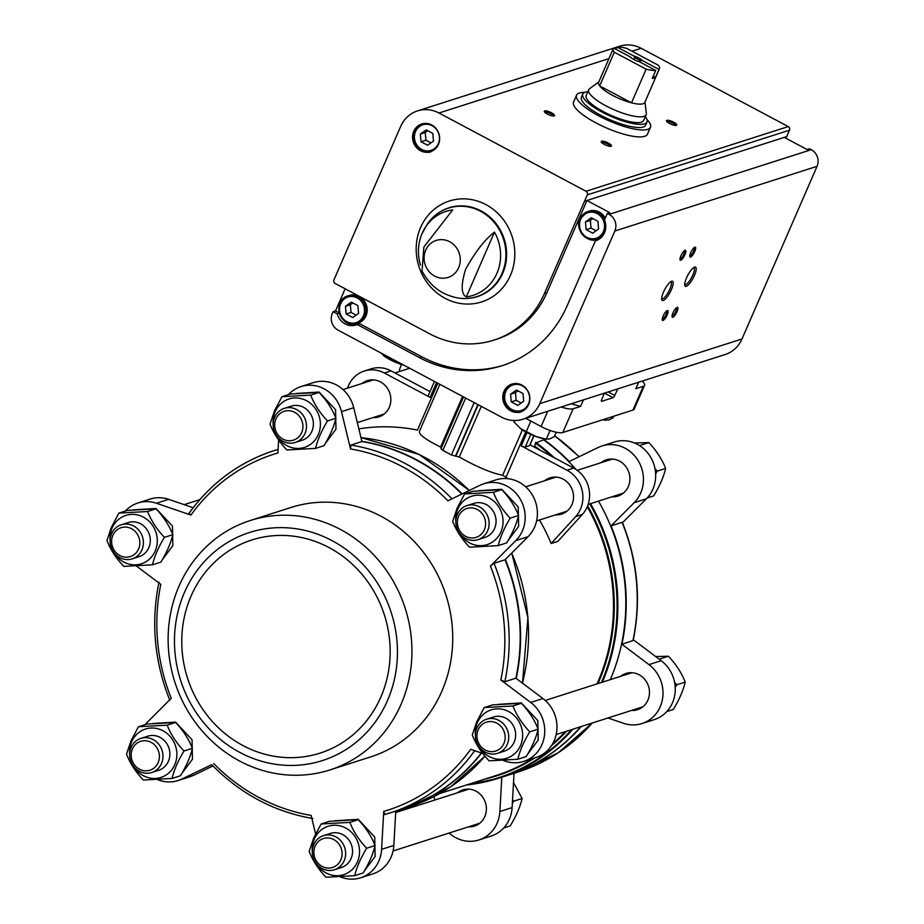 <?xml version="1.0" encoding="UTF-8"?>
<svg xmlns="http://www.w3.org/2000/svg" width="924" height="924" viewBox="0 0 924 924"><rect width="100%" height="100%" fill="white"/><g stroke="black" fill="none" stroke-linecap="round" stroke-linejoin="round"><path stroke-width="1.39" d="M604.284 393.197L601.697 399.63A2.241 0.624 118 0 0 601.455 401.339A2.241 0.624 118 0 0 601.651 401.339L613.062 397.69A2.241 0.624 118 0 0 614.749 395.449L617.809 388.865M583.437 399.861L580.607 406.375L573.146 408.755A17.902 4.712 23.5 0 1 561.203 406.976M525.721 418.329L541.106 426.518A17.902 4.712 23.5 0 0 562.808 432.513L632.963 410.071A17.902 4.712 23.5 0 0 634.199 409.136L644.525 385.377A17.902 4.712 23.5 0 0 642.099 381.092M632.963 410.071L643.289 386.313L635.827 388.704L638.657 382.201M643.289 386.313A17.902 4.712 23.5 0 0 644.525 385.377M372.95 417.602A19.023 17.579 -107.7 0 0 378.956 416.863A19.023 17.579 -107.7 0 0 389.281 407.322A19.023 17.579 -107.7 0 0 386.244 386.671A19.023 17.579 -107.7 0 0 367.359 380.619A19.023 17.579 -107.7 0 0 362.046 383.495M434.442 381.45L428.274 395.645A3.361 0.889 -156.5 0 0 430.134 397.378L384.349 373.007A29.094 26.877 -107.7 0 0 364.287 371.032A29.094 26.877 -107.7 0 0 347.516 388.149M437.814 383.252L417.452 430.076A186.867 172.638 -107.7 0 0 358.847 428.875M370.813 379.914A19.023 17.579 -107.7 0 0 368.734 381.358M379.637 415.465A19.023 17.579 -107.7 0 0 382.178 415.419M430.03 391.614L391.037 370.859A29.094 26.877 -107.7 0 0 370.974 368.895L364.287 371.032M555.624 514.83A19.023 17.579 -107.7 0 0 561.619 514.091A19.023 17.579 -107.7 0 0 571.956 504.55A19.023 17.579 -107.7 0 0 568.907 483.899A19.023 17.579 -107.7 0 0 550.023 477.847A19.023 17.579 -107.7 0 0 544.71 480.723M533.968 435.782L529.764 445.449A3.361 0.889 -156.5 0 1 529.533 445.634L525.294 446.985A3.361 0.889 -156.5 0 1 521.228 445.865L567.013 470.235A29.094 26.877 -107.7 0 1 575.675 516.585L551.166 543.497A186.867 172.638 -107.7 0 0 539.5 519.981M507.507 478.655A186.867 172.638 -107.7 0 0 506.04 477.234L525.744 431.901M553.488 477.142A19.023 17.579 -107.7 0 0 551.397 478.586M562.312 512.693A19.023 17.579 -107.7 0 0 564.841 512.647M551.166 543.497L557.865 541.348L582.363 514.437A29.094 26.877 -107.7 0 0 573.7 468.087L530.029 444.848M462.589 396.431L440.586 447.043C424.971 439.281 417.994 433.957 419.635 431.046M506.04 477.234L502.679 475.248C491.672 473.169 477.2 467.082 459.263 456.987L451.397 454.989A186.867 172.638 -107.7 0 0 442.862 450.438L441.187 448.637M534.395 447.17L535.446 443.104A189.72 175.283 72.3 0 1 551.674 456.375M575.918 469.404A190.217 175.745 72.3 0 0 543.659 439.836L535.446 443.104M598.498 501.108A190.217 175.745 72.3 0 1 610.302 679.648M580.792 726.68A190.217 175.745 72.3 0 1 506.652 775.652L498.717 778.193A190.217 175.745 72.3 0 1 466.389 785.007L498.717 778.193A190.217 175.745 72.3 0 0 572.845 729.221M581.196 726.553A190.217 175.745 72.3 0 1 507.057 775.525A190.217 175.745 72.3 0 1 506.86 775.582M622.06 522.337L611.053 525.86A190.217 175.745 72.3 0 1 621.91 644.271L633.159 640.494C641.371 600.45 637.768 561.076 622.349 522.36L622.06 522.337A190.217 175.745 72.3 0 1 632.917 640.748M193.162 507.715L168.688 499.341L156.445 503.257L190.945 515.061L188.935 513.559A190.217 175.745 72.3 0 1 274.082 450.623A190.217 175.745 72.3 0 1 278.112 449.387M278.112 449.33L274.082 450.623C239.189 462.081 210.741 483.102 188.75 513.675L188.935 513.559M157.646 779.625A33.564 31.012 -107.7 0 0 177.962 780.572A33.564 31.012 -107.7 0 0 181.728 779.071L211.712 764.679C240.517 793.924 274.266 811.884 312.97 818.537M474.693 750.681A190.217 175.745 72.3 0 1 390.009 812.97A190.217 175.745 72.3 0 1 384.754 814.552L383.737 811.399L381.6 849.341A33.564 31.012 -107.7 0 1 360.626 877.8A33.564 31.012 -107.7 0 1 340.309 876.853M494.005 563.305L505.012 559.782L528.101 536.648L515.869 540.563L490.401 566.089L494.005 563.305A190.217 175.745 72.3 0 1 504.851 681.716L500.843 680.006L530.699 702.459A33.564 31.012 -107.7 0 1 544.502 735.088A33.564 31.012 -107.7 0 1 523.723 761.388A33.564 31.012 -107.7 0 1 505.197 761.122L503.245 760.452M481.358 752.968A190.217 175.745 72.3 0 1 401.028 809.447L384.742 814.552M504.851 681.716L515.869 678.193A190.217 175.745 72.3 0 0 505.012 559.782M184.43 592.492A119.727 110.614 72.3 0 1 376.611 581.831A119.727 110.614 72.3 0 1 296.847 765.291A119.727 110.614 72.3 0 1 184.43 592.492M191.072 596.038A111.896 103.373 72.3 0 1 251.859 539.974A111.896 103.373 72.3 0 1 384.419 615.038A111.896 103.373 72.3 0 1 320.062 753.118A111.896 103.373 72.3 0 1 208.951 717.555A111.896 103.373 72.3 0 1 191.072 596.038M179.013 586.139A130.919 120.952 72.3 0 1 250.15 520.547A130.919 120.952 72.3 0 1 405.232 608.385A130.919 120.952 72.3 0 1 329.937 769.923A130.919 120.952 72.3 0 1 199.942 728.32A130.919 120.952 72.3 0 1 179.013 586.139M250.15 520.547L290.933 507.495A130.919 120.952 72.3 0 1 446.026 595.333A130.919 120.952 72.3 0 1 370.72 756.883L329.937 769.923M461.815 494.074A190.217 175.745 72.3 0 0 361.908 441.545L350.901 445.068L350.519 448.949L341.487 411.63A33.564 31.012 -107.7 0 0 301.016 386.579A33.564 31.012 -107.7 0 0 288.473 394.617M278.632 440.055L277.905 452.979A186.867 172.638 72.3 0 0 190.945 515.061M156.445 503.257A33.564 31.012 -107.7 0 0 137.93 502.991A33.564 31.012 -107.7 0 0 125.387 511.03M136.475 566.077L160.811 584.372A186.867 172.638 72.3 0 0 171.24 698.29L145.784 723.815A33.564 31.012 -107.7 0 0 144.964 724.67M213.721 763.571A186.867 172.638 72.3 0 0 311.122 815.418L315.604 833.945M383.737 811.399A186.867 172.638 72.3 0 0 470.697 749.318L482.744 753.441M515.869 540.563A33.564 31.012 -107.7 0 0 520.466 499.503A33.564 31.012 -107.7 0 0 483.679 483.806A33.564 31.012 -107.7 0 0 479.926 485.308L447.932 500.796A186.867 172.638 72.3 0 0 350.519 448.949M528.101 536.648A33.564 31.012 -107.7 0 0 532.698 495.587A33.564 31.012 -107.7 0 0 495.911 479.891L483.679 483.806M523.723 761.388L535.955 757.472A33.564 31.012 -107.7 0 0 556.745 731.173A33.564 31.012 -107.7 0 0 542.942 698.544L515.869 678.193M360.626 877.8L372.869 873.885A33.564 31.012 -107.7 0 0 393.843 845.425L395.761 811.133M177.962 780.572L190.194 776.657A33.564 31.012 -107.7 0 0 193.959 775.155L212.959 765.95M168.688 499.341A33.564 31.012 -107.7 0 0 150.162 499.076L137.93 502.991M361.908 441.545L353.73 407.715A33.564 31.012 -107.7 0 0 313.248 382.663L301.016 386.579M361.862 441.337A190.217 175.745 72.3 0 1 462.185 493.901M505.347 559.459A190.217 175.745 72.3 0 1 516.193 678.435M481.6 753.048A190.217 175.745 72.3 0 1 401.432 809.32A190.217 175.745 72.3 0 1 401.224 809.378M543.624 439.374A190.217 175.745 72.3 0 1 569.196 461.515L598.198 447.47A33.564 31.012 -107.7 0 1 601.951 445.969A33.564 31.012 -107.7 0 1 638.738 461.654A33.564 31.012 -107.7 0 1 634.141 502.714L611.053 525.86M401.524 364.506A33.564 31.012 -107.7 0 0 399.076 371.644M434.003 796.604L434.823 800.022M449.145 833.032A33.564 31.012 -107.7 0 0 478.898 839.962A33.564 31.012 -107.7 0 0 499.872 811.503L501.801 777.199M607.98 717.983L623.469 723.284A33.564 31.012 -107.7 0 0 641.995 723.55A33.564 31.012 -107.7 0 0 662.774 697.25A33.564 31.012 -107.7 0 0 648.971 664.622L621.91 644.271M611.988 496.8A19.023 17.579 -107.7 0 0 617.983 496.049A19.023 17.579 -107.7 0 0 628.32 486.521A19.023 17.579 -107.7 0 0 625.271 465.869A19.023 17.579 -107.7 0 0 606.387 459.817A19.023 17.579 -107.7 0 0 601.074 462.693M631.566 710.441A19.023 17.579 -107.7 0 0 637.56 709.69A19.023 17.579 -107.7 0 0 647.897 700.161A19.023 17.579 -107.7 0 0 644.848 679.51A19.023 17.579 -107.7 0 0 625.964 673.457A19.023 17.579 -107.7 0 0 620.651 676.333M468.468 826.853A19.023 17.579 -107.7 0 0 474.474 826.102A19.023 17.579 -107.7 0 0 484.8 816.573A19.023 17.579 -107.7 0 0 481.762 795.911A19.023 17.579 -107.7 0 0 462.878 789.87A19.023 17.579 -107.7 0 0 457.565 792.746M622.499 522.73L646.373 498.81A33.564 31.012 -107.7 0 0 650.97 457.75A33.564 31.012 -107.7 0 0 614.194 442.053L601.951 445.969M641.995 723.55L654.227 719.634A33.564 31.012 -107.7 0 0 675.017 693.335A33.564 31.012 -107.7 0 0 661.214 660.706L633.321 639.743M478.898 839.962L491.141 836.047A33.564 31.012 -107.7 0 0 512.115 807.588L514.033 773.284M478.205 729.752A15.154 13.999 72.3 0 1 502.529 728.401A15.154 13.999 72.3 0 1 492.434 751.628A15.154 13.999 72.3 0 1 478.205 729.752M476.876 728.193A17.902 16.54 72.3 0 1 486.602 719.219A17.902 16.54 72.3 0 1 507.807 731.231A17.902 16.54 72.3 0 1 497.516 753.326A17.902 16.54 72.3 0 1 479.741 747.631A17.902 16.54 72.3 0 1 476.876 728.193M486.602 719.219L493.52 717.012A17.902 16.54 72.3 0 1 514.726 729.024A17.902 16.54 72.3 0 1 504.423 751.12L497.516 753.326M475.386 735.042A25.41 23.481 72.3 0 1 477.419 722.591A25.41 23.481 72.3 0 1 512.589 714.113A25.41 23.481 72.3 0 1 515.442 752.979A25.41 23.481 72.3 0 1 479.198 746.95M529.752 731.82C522.222 723.908 516.62 715.291 512.936 705.982L484.199 707.576L476.726 721.771L472.268 735.007C475.848 744.178 481.462 752.783 489.085 760.845L517.821 759.251C519.819 750.738 523.793 741.602 529.752 731.82L538.149 729.128C536.151 737.629 532.178 746.777 526.218 756.56L517.821 759.251M512.936 705.982L521.332 703.291C528.863 711.203 534.465 719.808 538.149 729.128M484.199 707.576L492.596 704.885L521.332 703.291M112.867 535.296A15.154 13.999 72.3 0 1 137.202 533.945A15.154 13.999 72.3 0 1 127.108 557.172A15.154 13.999 72.3 0 1 112.867 535.296M111.538 533.737A17.902 16.54 72.3 0 1 121.275 524.763A17.902 16.54 72.3 0 1 142.481 536.775A17.902 16.54 72.3 0 1 132.178 558.87A17.902 16.54 72.3 0 1 114.403 553.176A17.902 16.54 72.3 0 1 111.538 533.737M121.275 524.763L128.182 522.557A17.902 16.54 72.3 0 1 149.388 534.569A17.902 16.54 72.3 0 1 139.097 556.652L132.178 558.87M110.06 540.586A25.41 23.481 72.3 0 1 112.081 528.135A25.41 23.481 72.3 0 1 147.263 519.658A25.41 23.481 72.3 0 1 150.104 558.512A25.41 23.481 72.3 0 1 113.871 552.494M164.414 537.352C156.884 529.452 151.282 520.836 147.609 511.515L118.861 513.109L111.388 527.315L106.941 540.54C110.522 549.711 116.124 558.327 123.747 566.389L152.483 564.795C154.481 556.283 158.466 547.135 164.414 537.352L172.811 534.673C170.813 543.173 166.84 552.321 160.892 562.104L152.483 564.795M147.609 511.515L156.006 508.835C163.536 516.735 169.138 525.352 172.811 534.673M118.861 513.109L127.269 510.429L156.006 508.835M275.964 418.884A15.154 13.999 72.3 0 1 300.288 417.533A15.154 13.999 72.3 0 1 290.194 440.76A15.154 13.999 72.3 0 1 275.964 418.884M274.636 417.325A17.902 16.54 72.3 0 1 284.361 408.35A17.902 16.54 72.3 0 1 305.567 420.362A17.902 16.54 72.3 0 1 295.264 442.457A17.902 16.54 72.3 0 1 277.489 436.763A17.902 16.54 72.3 0 1 274.636 417.325M284.361 408.35L291.268 406.144A17.902 16.54 72.3 0 1 312.474 418.156A17.902 16.54 72.3 0 1 302.183 440.24L295.264 442.457M273.146 424.174A25.41 23.481 72.3 0 1 275.179 411.723A25.41 23.481 72.3 0 1 310.349 403.245A25.41 23.481 72.3 0 1 313.19 442.111A25.41 23.481 72.3 0 1 276.957 436.082M310.695 395.102L281.959 396.696L274.474 410.903L270.027 424.139C273.608 433.31 279.21 441.915 286.833 449.976L315.581 448.383C317.579 439.87 321.552 430.734 327.5 420.951C319.97 413.04 314.368 404.423 310.695 395.102L319.092 392.423C326.622 400.323 332.224 408.939 335.897 418.26C333.899 426.761 329.926 435.909 323.978 445.691L315.581 448.383M281.959 396.696L290.355 394.017L319.092 392.423M327.5 420.951L335.897 418.26M315.119 846.165A15.154 13.999 72.3 0 1 339.443 844.813A15.154 13.999 72.3 0 1 329.348 868.04A15.154 13.999 72.3 0 1 315.119 846.165M313.79 844.605A17.902 16.54 72.3 0 1 323.516 835.631A17.902 16.54 72.3 0 1 344.721 847.643A17.902 16.54 72.3 0 1 334.43 869.738A17.902 16.54 72.3 0 1 316.655 864.044A17.902 16.54 72.3 0 1 313.79 844.605M323.516 835.631L330.422 833.425A17.902 16.54 72.3 0 1 351.64 845.437A17.902 16.54 72.3 0 1 341.337 867.521L334.43 869.738M312.3 851.454A25.41 23.481 72.3 0 1 314.333 839.004A25.41 23.481 72.3 0 1 349.503 830.526A25.41 23.481 72.3 0 1 352.344 869.392A25.41 23.481 72.3 0 1 316.112 863.363M349.849 822.383L321.113 823.977L313.629 838.184L309.182 851.42C312.762 860.591 318.364 869.195 325.999 877.257L354.735 875.663C356.733 867.151 360.707 858.015 366.655 848.232C359.136 840.32 353.522 831.704 349.849 822.383L358.246 819.704C365.777 827.604 371.379 836.22 375.063 845.541C373.065 854.042 369.08 863.189 363.132 872.972L354.735 875.663M321.113 823.977L329.51 821.297L358.246 819.704M366.655 848.232L375.063 845.541M458.627 516.112A15.154 13.999 72.3 0 1 482.952 514.76A15.154 13.999 72.3 0 1 472.857 537.987A15.154 13.999 72.3 0 1 458.627 516.112M457.299 514.553A17.902 16.54 72.3 0 1 467.024 505.578A17.902 16.54 72.3 0 1 488.23 517.59A17.902 16.54 72.3 0 1 477.939 539.685A17.902 16.54 72.3 0 1 460.164 533.991A17.902 16.54 72.3 0 1 457.299 514.553M467.024 505.578L473.931 503.372A17.902 16.54 72.3 0 1 495.149 515.384A17.902 16.54 72.3 0 1 484.846 537.479L477.939 539.685M455.809 521.402A25.41 23.481 72.3 0 1 457.842 508.951A25.41 23.481 72.3 0 1 493.012 500.473A25.41 23.481 72.3 0 1 495.853 539.339A25.41 23.481 72.3 0 1 459.621 533.31M510.175 518.179C502.644 510.267 497.043 501.651 493.358 492.342L464.622 493.936L457.149 508.131L452.691 521.367C456.271 530.538 461.885 539.142 469.507 547.204L498.244 545.61C500.242 537.098 504.215 527.962 510.175 518.179L518.572 515.488C516.574 523.989 512.589 533.136 506.641 542.919L498.244 545.61M493.358 492.342L501.755 489.651C509.286 497.562 514.887 506.167 518.572 515.488M464.622 493.936L473.019 491.245L501.755 489.651M132.444 748.937A15.154 13.999 72.3 0 1 156.78 747.585A15.154 13.999 72.3 0 1 146.685 770.812A15.154 13.999 72.3 0 1 132.444 748.937M131.116 747.377A17.902 16.54 72.3 0 1 140.852 738.403A17.902 16.54 72.3 0 1 162.058 750.415A17.902 16.54 72.3 0 1 151.755 772.51A17.902 16.54 72.3 0 1 133.98 766.816A17.902 16.54 72.3 0 1 131.116 747.377M140.852 738.403L147.759 736.197A17.902 16.54 72.3 0 1 168.965 748.209A17.902 16.54 72.3 0 1 158.674 770.293L151.755 772.51M129.637 754.227A25.41 23.481 72.3 0 1 131.67 741.776A25.41 23.481 72.3 0 1 166.84 733.298A25.41 23.481 72.3 0 1 169.681 772.152A25.41 23.481 72.3 0 1 133.449 766.135M183.992 750.993C176.461 743.092 170.859 734.476 167.186 725.155L138.45 726.749L130.965 740.956L126.519 754.18C130.099 763.351 135.701 771.967 143.324 780.029L172.06 778.435C174.058 769.923 178.043 760.775 183.992 750.993L192.388 748.313C190.39 756.814 186.417 765.961 180.469 775.744L172.06 778.435M167.186 725.155L175.583 722.476C183.114 730.376 188.715 738.992 192.388 748.313M138.45 726.749L146.847 724.069L175.583 722.476M666.77 711.596L673.284 709.505C679.232 699.745 683.206 690.598 685.215 682.074C681.635 672.903 676.033 664.287 668.399 656.236L655.67 656.537M668.399 656.236L660.002 658.928M674.589 682.316L676.818 684.765L675.213 687.479M685.215 682.074L676.818 684.765M503.684 828.008L510.198 825.917C516.146 816.146 520.12 807.01 522.129 798.486L513.513 782.559M512.543 799.895L513.721 801.177L512.335 803.51M522.129 798.486L513.721 801.177M647.193 497.955L653.707 495.865C659.655 486.105 663.628 476.957 665.638 468.433C662.058 459.263 656.444 450.646 648.821 442.596L634.511 442.989M665.638 468.433L657.241 471.125L655.636 473.839M648.821 442.596L640.424 445.287M655.012 468.676L657.241 471.125M543.659 439.836L543.555 438.681M571.205 403.776L580.607 406.375M602.367 419.866A19.023 5.013 23.5 0 0 602.621 419.912L608.72 420.027L613.132 417.798L613.825 416.193M605.128 420.362L605.821 418.757M380.064 352.506L389.281 359.02L403.742 365.107M389.281 359.02L389.847 357.715M383.31 355.44A19.023 5.013 23.5 0 0 383.841 355.844A19.023 5.013 23.5 0 0 398.937 363.617A19.023 5.013 23.5 0 0 403.88 365.188M532.744 422.072L529.533 420.362M520.189 428.297A19.023 5.013 23.5 0 0 520.72 428.701L514.033 422.014L514.691 420.501M520.674 428.667L535.816 436.486L546.292 439.189L549.884 438.854L554.296 436.625L556.213 432.224M520.72 428.701A19.023 5.013 23.5 0 0 535.816 436.486A19.023 5.013 23.5 0 0 543.786 438.727L546.292 439.189L550.08 430.469M526.16 431.878L530.746 421.344M646.95 119.531A40.286 10.614 -156.5 0 1 650.461 127.281L647.447 134.211A40.286 10.614 -156.5 0 1 606.283 127.87A40.286 10.614 -156.5 0 1 573.573 102.079L576.588 95.149A40.286 10.614 -156.5 0 1 584.649 92.435M503.28 365.303A119.947 110.822 -107.7 0 1 421.806 356.791L359.713 323.735L357.265 324.52L419.369 357.576A119.947 110.822 -107.7 0 0 502.055 365.708A119.947 110.822 -107.7 0 0 567.232 305.601L595.403 240.817L596.558 240.448M339.362 313.178L337.237 313.86A15.662 14.472 -107.7 0 0 355.983 325.005A15.662 14.472 -107.7 0 0 357.265 324.52M345.16 288.785L335.551 310.88L339.281 312.866M335.551 310.88L333.114 311.665L337.237 313.86M607.311 213.432L609.759 212.647L586.948 200.508L784.257 137.387L807.068 149.526L809.516 148.741L811.295 149.688A12.439 11.492 -107.7 0 1 817.059 166.308L741.995 338.969A31.081 28.713 -107.7 0 1 725.097 354.539L522.903 419.23A31.081 28.713 -107.7 0 0 539.789 403.661L614.853 231.012A12.439 11.492 -107.7 0 0 609.089 214.38L607.311 213.432L604.481 219.924A15.662 14.472 72.3 0 1 595.98 240.644A15.662 14.472 72.3 0 1 595.403 240.817M333.114 311.665L332.293 313.525A12.439 11.492 -107.7 0 0 338.068 330.145L501.466 417.128A31.081 28.713 -107.7 0 0 522.903 419.23M503.984 391.406A14.541 13.444 72.3 0 1 511.884 384.118A14.541 13.444 72.3 0 1 529.117 393.878A14.541 13.444 72.3 0 1 520.755 411.827A14.541 13.444 72.3 0 1 506.306 407.195A14.541 13.444 72.3 0 1 503.984 391.406M420.466 265.049A44.121 40.76 -107.7 0 1 421.841 234.072A44.121 40.76 -107.7 0 1 422.106 233.46A44.121 40.76 -107.7 0 1 452.725 209.875L423.885 246.985L422.037 271.09C428.863 283.726 438.346 292.03 450.496 296.015C459.494 299.191 468.468 299.388 477.408 296.616L477.408 296.616A46.639 43.081 72.3 0 1 464.818 298.51M466.32 296.881A44.121 40.76 -107.7 0 0 494.479 232.097L466.32 296.881C461.064 294.259 460.833 285.066 465.604 269.288C475.271 251.825 484.904 239.432 494.479 232.097M400.658 126.472L333.957 279.891A2.691 2.483 -107.7 0 0 335.193 283.483L429.66 333.807A93.093 86.013 -107.7 0 0 493.878 340.124A93.093 86.013 -107.7 0 0 544.467 293.451L587.294 194.872A2.691 2.483 -107.7 0 0 586.047 191.28L438.981 113.005A31.081 28.713 -107.7 0 0 417.544 110.892A31.081 28.713 -107.7 0 0 400.658 126.472M694.421 275.421A10.88 3.026 118 0 0 694.582 267.082A10.88 3.026 118 0 0 687.791 275.271A10.88 3.026 118 0 0 684.788 285.481A10.88 3.026 118 0 0 688.68 284.534A10.88 3.026 118 0 0 694.421 275.421M671.401 289.605A10.88 3.026 118 0 0 671.563 281.266A10.88 3.026 118 0 0 664.772 289.455A10.88 3.026 118 0 0 661.769 299.665A10.88 3.026 118 0 0 665.661 298.718A10.88 3.026 118 0 0 671.401 289.605M694.756 251.455A5.59 1.548 118 0 0 694.836 247.17A5.59 1.548 118 0 0 691.348 251.374A5.59 1.548 118 0 0 689.812 256.629A5.59 1.548 118 0 0 691.81 256.133A5.59 1.548 118 0 0 694.756 251.455M667.209 314.807A5.59 1.548 118 0 0 667.29 310.522A5.59 1.548 118 0 0 663.802 314.726A5.59 1.548 118 0 0 662.265 319.981A5.59 1.548 118 0 0 664.264 319.496A5.59 1.548 118 0 0 667.209 314.807M677.003 311.677A5.59 1.548 118 0 0 677.084 307.392A5.59 1.548 118 0 0 673.584 311.596A5.59 1.548 118 0 0 672.048 316.851A5.59 1.548 118 0 0 674.046 316.354A5.59 1.548 118 0 0 677.003 311.677M684.973 254.585A5.59 1.548 118 0 0 685.054 250.3A5.59 1.548 118 0 0 681.566 254.504A5.59 1.548 118 0 0 680.018 259.76A5.59 1.548 118 0 0 682.016 259.274A5.59 1.548 118 0 0 684.973 254.585M784.257 137.387L786.705 136.602L789.5 130.18A2.691 2.483 -107.7 0 0 788.253 126.588L641.175 48.302A31.081 28.713 -107.7 0 0 619.75 46.2L617.151 47.032M673.642 122.211A5.59 1.478 -156.5 0 1 676.38 125.375A5.59 1.478 -156.5 0 1 671.02 124.209A5.59 1.478 -156.5 0 1 666.504 121.079A5.59 1.478 -156.5 0 1 668.422 120.328A5.59 1.478 -156.5 0 1 673.642 122.211M551.455 112.774A5.59 1.478 -156.5 0 1 554.192 115.95A5.59 1.478 -156.5 0 1 548.833 114.784A5.59 1.478 -156.5 0 1 544.317 111.654A5.59 1.478 -156.5 0 1 546.234 110.903A5.59 1.478 -156.5 0 1 551.455 112.774M608.396 143.081A5.59 1.478 -156.5 0 1 611.122 146.246A5.59 1.478 -156.5 0 1 605.763 145.091A5.59 1.478 -156.5 0 1 601.258 141.961A5.59 1.478 -156.5 0 1 603.176 141.21A5.59 1.478 -156.5 0 1 608.396 143.081M413.767 131.277A14.541 13.444 72.3 0 1 421.667 123.989A14.541 13.444 72.3 0 1 438.9 133.749A14.541 13.444 72.3 0 1 430.538 151.698A14.541 13.444 72.3 0 1 416.089 147.078A14.541 13.444 72.3 0 1 413.767 131.277M786.705 136.602L785.966 138.288M601.79 142.666A4.62 1.213 -156.5 0 1 607.669 144.052A4.62 1.213 -156.5 0 1 610.244 146.339M544.86 112.358A4.62 1.213 -156.5 0 1 550.727 113.744A4.62 1.213 -156.5 0 1 553.314 116.031M667.047 121.783A4.62 1.213 -156.5 0 1 672.915 123.181A4.62 1.213 -156.5 0 1 675.502 125.456M679.983 258.905A4.62 1.282 118 0 0 683.795 254.262A4.62 1.282 118 0 0 684.326 250.75M672.014 315.996A4.62 1.282 118 0 0 675.825 311.353A4.62 1.282 118 0 0 676.356 307.842M662.231 319.127A4.62 1.282 118 0 0 666.042 314.483A4.62 1.282 118 0 0 666.574 310.972M689.778 255.775A4.62 1.282 118 0 0 693.589 251.132A4.62 1.282 118 0 0 694.12 247.62M661.665 298.637A9.587 2.656 118 0 0 661.827 298.752A9.587 2.656 118 0 0 669.831 289.166A9.587 2.656 118 0 0 670.836 281.832A9.587 2.656 118 0 0 670.651 281.762M684.684 284.453A9.587 2.656 118 0 0 684.846 284.569A9.587 2.656 118 0 0 692.85 274.994A9.587 2.656 118 0 0 693.855 267.648A9.587 2.656 118 0 0 693.67 267.579M584.499 201.293L586.948 200.508L546.916 292.665L544.467 293.451M493.878 340.124L496.327 339.351A93.093 86.013 -107.7 0 0 546.916 292.665M345.784 322.002A15.662 14.472 -107.7 0 0 357.184 324.555M605.255 230.642A14.541 13.444 72.3 0 1 596.869 239.189A14.541 13.444 72.3 0 1 582.42 234.569A14.541 13.444 72.3 0 1 580.099 218.769A14.541 13.444 72.3 0 1 587.999 211.481L589.223 211.088A14.541 13.444 72.3 0 1 605.278 218.099M601.974 236.74A14.541 13.444 72.3 0 1 598.094 238.796L596.869 239.189C589.2 244.167 573.792 230.018 580.018 218.826L587.999 211.481A14.541 13.444 72.3 0 1 604.619 219.623M365.985 315.869A14.541 13.444 -107.7 0 0 363.663 300.069A14.541 13.444 -107.7 0 0 349.226 295.449L348.002 295.842A14.541 13.444 -107.7 0 0 339.628 313.79A14.541 13.444 -107.7 0 0 356.86 323.55A14.541 13.444 -107.7 0 0 364.761 316.262A14.541 13.444 -107.7 0 0 362.439 300.462A14.541 13.444 -107.7 0 0 348.002 295.842C331.104 300.335 340.494 329.695 356.86 323.55L358.085 323.157A14.541 13.444 -107.7 0 0 365.985 315.869M598.602 228.967L597.897 221.275L591.325 217.775L585.458 221.968L586.163 229.66L592.734 233.16L598.602 228.967M592.873 218.595L590.344 220.397L591.048 228.089L596.084 230.769M591.048 228.089L586.163 229.66M590.344 220.397L585.458 221.968M521.355 411.607A14.541 13.444 72.3 0 1 507.311 406.537A14.541 13.444 72.3 0 1 505.209 391.014A14.541 13.444 72.3 0 1 512.508 383.934M523.007 393.52L516.435 390.02L510.556 394.213L511.261 401.894L517.844 405.393L523.712 401.212L523.007 393.52M517.971 390.84L515.453 392.642L516.158 400.335L521.182 403.003M516.158 400.335L511.261 401.894M515.453 392.642L510.556 394.213M352.725 317.51L346.154 314.01L345.449 306.329L351.316 302.136L357.888 305.636L358.593 313.317L352.725 317.51M352.864 302.957L350.346 304.758L345.449 306.329M350.346 304.758L351.051 312.451L346.154 314.01M351.051 312.451L356.075 315.119M431.138 151.49A14.541 13.444 72.3 0 1 417.094 146.408A14.541 13.444 72.3 0 1 414.992 130.885A14.541 13.444 72.3 0 1 422.28 123.804L414.911 130.942C408.685 142.134 424.093 156.283 431.751 151.305M432.79 133.391L426.207 129.891L420.339 134.084L421.044 141.765L427.616 145.264L433.495 141.083L432.79 133.391M427.754 130.711L425.236 132.513L425.941 140.205L430.965 142.885M425.941 140.205L421.044 141.765M425.236 132.513L420.339 134.084M650.461 127.281A40.286 10.614 -156.5 0 1 647.689 129.395A40.286 10.614 -156.5 0 1 603.961 118.503A40.286 10.614 -156.5 0 1 576.588 95.149M658.974 69.416L642.215 60.487A6.711 1.767 -156.5 0 0 633.725 55.971L616.955 47.043A25.179 6.63 -156.5 0 1 626.541 48.325L658.362 65.258A25.179 6.63 -156.5 0 1 659.424 68.792A25.179 6.63 -156.5 0 1 658.974 69.416L655.532 77.327L653.256 76.115M613.698 48.083L630.457 57.011A6.711 1.767 -156.5 0 0 638.946 61.527L655.717 70.455A25.179 6.63 -156.5 0 1 646.13 69.173L614.31 52.241A25.179 6.63 -156.5 0 1 613.247 48.706A25.179 6.63 -156.5 0 1 613.698 48.083M616.955 47.043L615.973 49.307M614.31 52.241L599.676 85.897A25.179 6.63 -156.5 0 1 598.613 82.363L613.247 48.706M655.717 70.455L652.275 78.378A25.179 6.63 23.5 0 0 655.532 77.327M646.13 69.173L631.496 102.83A25.179 6.63 -156.5 0 1 599.676 85.897L631.496 102.83A25.179 6.63 -156.5 0 0 643.058 103.765A25.179 6.63 -156.5 0 0 644.79 102.449L659.424 68.792M633.725 55.971L634.788 57.854A5.498 1.444 -156.5 0 1 640.216 60.741L642.215 60.487M634.788 57.854L634.026 59.61M640.216 60.741L639.697 61.931M644.987 101.986L646.326 113.433A31.335 8.258 -156.5 0 1 646.165 114.726A31.335 8.258 -156.5 0 1 644.005 116.366A31.335 8.258 -156.5 0 1 610.002 107.9A31.335 8.258 -156.5 0 1 588.703 89.732A31.335 8.258 -156.5 0 1 589.524 88.739L598.81 81.901M646.165 114.726L643.635 120.536A31.335 8.258 -156.5 0 1 641.475 122.187A31.335 8.258 -156.5 0 1 607.472 113.721A31.335 8.258 -156.5 0 1 586.174 95.553L588.703 89.732M645.275 116.759A35.02 9.228 -156.5 0 1 647.019 122.014A35.02 9.228 -156.5 0 1 644.606 123.851A35.02 9.228 -156.5 0 1 606.594 114.391A35.02 9.228 -156.5 0 1 582.778 94.086A35.02 9.228 -156.5 0 1 587.814 91.776M647.019 122.014L645.645 125.179A35.02 9.228 -156.5 0 1 643.22 127.027A35.02 9.228 -156.5 0 1 605.208 117.556A35.02 9.228 -156.5 0 1 581.404 97.251L582.778 94.086M614.749 395.449L608.177 391.949M613.062 397.69L604.492 393.127M562.808 432.513L573.146 408.755M541.106 426.518L547.724 411.296M430.134 397.378L436.567 382.582M521.228 445.865L527.003 432.582M442.862 450.438L465.638 398.059M455.428 456.213L477.881 404.573M451.397 454.989L474.174 402.598M455.902 456.063L478.216 404.747M459.263 456.987L481.265 406.375M502.679 475.248L522.407 429.879M529.533 445.634L533.841 435.735M525.294 446.985L530.757 434.419M534.857 447.02A186.867 172.638 72.3 0 1 536.625 448.359M587.26 506.768A186.867 172.638 72.3 0 1 597.019 683.899M565.338 731.623A186.867 172.638 72.3 0 1 552.575 743.866M532.79 758.489A186.867 172.638 72.3 0 1 496.442 775.398L439.674 793.554M535.146 446.28A187.364 173.1 72.3 0 1 540.494 450.415M587.652 505.809A187.364 173.1 72.3 0 1 597.967 683.587M566.631 731.207A187.364 173.1 72.3 0 1 551.501 745.61M534.973 757.784A187.364 173.1 72.3 0 1 484.777 779.128M589.766 503.903A189.72 175.283 72.3 0 1 601.432 682.49M571.61 729.625A189.72 175.283 72.3 0 1 468.468 784.337M535.724 442.377A190.217 175.745 72.3 0 1 554.365 457.807M590.552 503.649A190.217 175.745 72.3 0 1 602.367 682.189M567.013 470.235L573.7 468.087M592.203 723.03A190.217 175.745 72.3 0 1 518.075 772.002L507.057 775.525M490.401 566.089A186.867 172.638 72.3 0 1 500.843 680.006M350.901 445.068A190.217 175.745 72.3 0 1 452.009 498.821M469.311 490.448L418.942 454.4L360.961 437.606A190.217 175.745 72.3 0 1 469.242 490.482M511.677 553.106A190.217 175.745 72.3 0 1 522.43 683.125M484.927 756.155A190.217 175.745 72.3 0 1 409.367 806.779L450.496 786.901L484.938 756.179M554.631 435.851A190.217 175.745 72.3 0 1 579.002 456.756M542.942 698.544L530.699 702.459M393.843 845.425L381.6 849.341M193.959 775.155L181.728 779.071M353.73 407.715L341.487 411.63M646.373 498.81L634.141 502.714M661.214 660.706L648.971 664.622M512.115 807.588L499.872 811.503M575.675 516.585L582.363 514.437M384.349 373.007L391.037 370.859M421.806 356.791L419.369 357.576M609.089 214.38L811.295 149.688M425.698 250.15A19.427 17.949 72.3 0 1 449.653 241.73A19.427 17.949 72.3 0 1 458.651 267.694A19.427 17.949 72.3 0 1 434.696 276.114A19.427 17.949 72.3 0 1 425.698 250.15M421.841 234.072L427.419 223.897A46.454 42.92 72.3 0 1 483.691 213.121A46.454 42.92 72.3 0 1 502.564 272.118A46.454 42.92 72.3 0 1 450.496 296.015M539.789 403.661L741.995 338.969M614.853 231.012L817.059 166.308M587.294 194.872L789.5 130.18M586.047 191.28L788.253 126.588M438.981 113.005L608.939 58.628M632.016 51.236L641.175 48.302M420.582 227.547A52.968 48.937 72.3 0 1 505.613 222.834A52.968 48.937 72.3 0 1 470.316 303.996A52.968 48.937 72.3 0 1 420.582 227.547M437.63 213.548A46.639 43.081 72.3 0 1 448.983 207.785L448.983 207.785A46.639 43.081 72.3 0 1 504.227 239.073A46.639 43.081 72.3 0 1 477.408 296.616M580.642 219.404A13.433 12.405 72.3 0 1 602.194 218.214A13.433 12.405 72.3 0 1 593.243 238.785A13.433 12.405 72.3 0 1 580.642 219.404M505.751 391.649A13.433 12.405 72.3 0 1 527.304 390.448A13.433 12.405 72.3 0 1 518.352 411.03A13.433 12.405 72.3 0 1 505.751 391.649M363.409 315.881A13.433 12.405 -107.7 0 0 350.797 296.5A13.433 12.405 -107.7 0 0 341.857 317.082A13.433 12.405 -107.7 0 0 363.409 315.881M415.523 131.52A13.433 12.405 72.3 0 1 437.087 130.319A13.433 12.405 72.3 0 1 428.135 150.901A13.433 12.405 72.3 0 1 415.523 131.52M419.346 431.52L439.859 384.338M440.956 448.81L463.525 396.927M592.33 722.995L558.362 752.69L518.075 772.002M158.986 582.132C150.774 622.175 154.377 661.549 169.797 700.253M401.432 809.32L409.367 806.779M522.476 683.171L527.927 617.613L511.746 553.037M579.198 456.664L554.7 435.701M556.167 734.557L642.873 706.814M545.252 700.461L631.958 672.718M184.165 504.643L199.827 499.63M536.59 520.917L566.932 511.215M588.138 504.423L623.296 493.173M525.675 486.821L556.017 477.107M577.234 470.316L612.381 459.078M357.322 422.603L384.269 413.987M343.012 389.582L373.354 379.88M394.975 372.961L409.667 368.26M393.081 850.969L479.787 823.226M395.68 812.543L468.872 789.131M527.431 754.515L538.207 740.066L537.803 720.581L521.321 702.91L498.302 704.354M162.093 560.059L172.869 545.61L172.476 526.126L155.994 508.454L132.975 509.886M325.179 443.647L335.966 429.198L335.562 409.713L319.08 392.042L296.061 393.474M364.345 870.928L375.121 856.479L374.717 836.994L358.235 819.322L335.216 820.755M507.853 540.875L518.63 526.426L518.225 506.941L501.744 489.27L478.724 490.713M181.67 773.7L192.446 759.251L192.053 739.766L175.572 722.094L152.552 723.527M417.544 110.892L613.617 48.164M613.755 48.117L616.932 47.101M427.419 223.897C432.906 216.089 440.09 210.718 448.983 207.785M512.497 383.934L505.128 391.071C498.902 402.263 514.31 416.412 521.979 411.434"/></g></svg>
